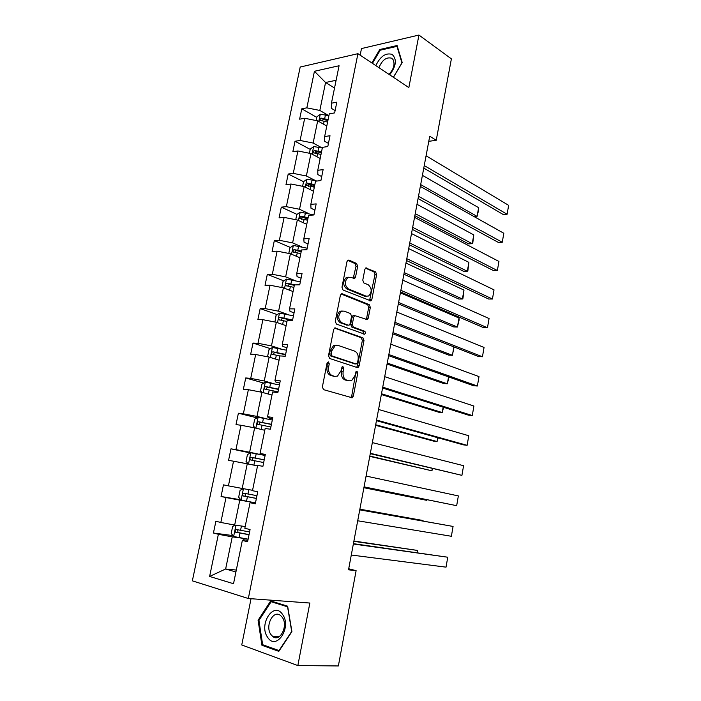<?xml version="1.0" encoding="UTF-8"?>
<svg xmlns="http://www.w3.org/2000/svg" width="701" height="701" viewBox="0 0 701 701"><rect width="100%" height="100%" fill="white"/><g stroke="black" fill="none" stroke-linecap="round" stroke-linejoin="round"><path stroke-width="1.05" d="M328.462 361.935L327.043 363.136L322.372 386.926L323.529 389.642L352.235 397.8L353.339 396.135L357.755 373.072L357.002 371.223L356.415 371.267L355.1 375.377L351.648 380.599L348.949 380.827L346.671 380.117C343.788 378.768 342.614 375.911 343.139 371.548L343.727 368.533L342.947 366.649L342.325 366.702L340.984 370.864L337.496 376.113L334.649 376.358L332.309 375.622C329.339 374.246 328.121 371.337 328.664 366.912L329.26 363.854L328.462 361.935M357.65 266.257L356.572 263.462L348.94 260.097L347.889 260.159L346.995 261.587L341.957 287.217L343.069 290.021L370.925 300.904L371.854 299.432L376.621 274.573L375.587 271.839L365.738 267.984L364.844 269.412L362.767 280.155L363.828 282.915L368.27 284.79C372.012 288.348 372.117 292.089 368.595 296.015L366.08 296.155L348.379 288.9C344.489 285.342 344.331 281.539 347.906 277.491L350.64 277.333L354.627 278.542L355.547 277.088L357.65 266.257L356.02 266.31L354.943 263.515L347.67 260.316M251.037 598.707L241.749 644.964L297.846 665.556L309.851 603.035L248.329 598.514L357.931 53.679L408.849 87.581L418.935 35.05L451.391 58.866L436.232 140.288L429.739 136.231L348.52 569.817L356.108 570.667L348.721 568.765M297.846 665.556L338.364 665.95L356.108 570.667M335.639 327.919L334.657 327.998L333.641 329.558L328.497 355.722L329.645 358.474L357.23 367.561L358.08 367.49L359.131 365.887L363.994 340.52L362.934 337.838L334.894 327.902M335.262 321.286L340.353 295.401L341.308 293.903L342.325 293.833L369.287 304.672L370.338 307.38L368.279 318.105L367.315 319.612L354.662 315.581L353.69 317.097L352.288 324.344L353.374 327.069L364.669 331.258C365.659 332.178 365.677 333.159 364.713 334.211L336.392 324.064L335.262 321.286M418.935 35.05L361.488 48.571L360.165 55.169M335.113 110.556L331.328 108.322L331.442 103.196L336.813 102.18L334.64 112.896L329.268 113.851L324.642 136.572L330.005 135.722L327.805 146.553L322.442 147.341L317.772 170.299L323.126 169.624L320.9 180.569L315.546 181.182L310.823 204.385L316.169 203.886L313.925 214.944L308.58 215.391L303.805 238.839L309.141 238.515L306.872 249.696L301.535 249.959L296.707 273.662L302.035 273.521L299.739 284.825L294.42 284.895L289.531 308.852L294.858 308.904L292.536 320.331L287.217 320.217L282.284 344.436L287.594 344.682L285.254 356.231L279.944 355.915L274.958 380.398L280.251 380.845L277.885 392.516L272.593 392.008L267.545 416.762L272.829 417.41L270.437 429.214L265.153 428.504L260.053 453.529L265.329 454.371L262.91 466.314L257.635 465.394L252.483 490.7L257.74 491.76L255.295 503.826L250.038 502.696L244.824 528.282L250.073 529.553L247.593 541.759L242.344 540.418L233.521 583.731L209.617 576.441L218.37 534.276L213.437 533.014L215.89 521.264L220.824 522.464L225.994 497.544L221.052 496.483L223.47 484.855L228.412 485.854L233.529 461.205L228.57 460.347L230.971 448.842L235.93 449.639L240.986 425.262L236.018 424.587L238.393 413.213L243.361 413.818L248.373 389.695L243.387 389.213L245.736 377.953L250.721 378.374L255.672 354.504L250.678 354.215L253 343.069L257.994 343.306L262.893 319.691L257.889 319.577L260.185 308.554L265.197 308.606L270.043 285.237L265.031 285.307L267.3 274.398L272.321 274.275L277.114 251.142L272.093 251.387L274.336 240.592L279.366 240.294L284.115 217.406L279.086 217.827L281.311 207.137L286.35 206.672L291.046 184.021L285.999 184.6L288.207 174.023L293.255 173.392L297.899 150.969L292.852 151.723L295.025 141.251L300.089 140.454L304.69 118.267L299.625 119.17L301.78 108.813L306.845 107.849L314.442 71.265L339.074 65.745L331.442 103.196M248.329 598.514L192.354 580.84L300.194 67.042L357.931 53.679M322.11 147.937L313.128 143.048L317.684 120.852L326.789 126.04M317.684 120.852L304.69 118.267M313.128 143.048L300.089 140.454M328.445 143.39L324.624 141.278L324.642 136.572M315.459 180.595L306.363 175.986L310.964 153.563L320.182 158.47M310.964 153.563L297.899 150.969M306.363 175.986L293.255 173.392M321.715 176.573L317.842 174.584L317.772 170.299M308.729 213.586L299.529 209.266L304.173 186.615L313.505 191.233M304.173 186.615L291.046 184.021M299.529 209.266L286.35 206.672M314.907 210.107L310.99 208.241L310.823 204.385M301.938 246.918L292.615 242.888L297.32 220L306.758 224.329M297.32 220L284.115 217.406M292.615 242.888L279.366 240.294M308.028 243.983L304.059 242.248L303.805 238.839M295.068 280.602L285.64 276.869L290.389 253.744L299.748 257.679M290.389 253.744L277.114 251.142M285.64 276.869L272.321 274.275M301.079 278.227L297.066 276.615L296.707 273.662M288.137 314.635L278.586 311.2L283.388 287.831L293.062 291.555M283.388 287.831L270.043 285.237M278.586 311.2L265.197 308.606M294.061 312.83L289.986 311.349L289.531 308.852M281.127 349.019L271.462 345.9L276.317 322.285L286.104 325.693M276.317 322.285L262.893 319.691M271.462 345.9L257.994 343.306M286.963 347.792L282.845 346.452L282.284 344.436M274.047 383.771L264.259 380.967L269.166 357.098L278.867 360.121M269.166 357.098L255.672 354.504M264.259 380.967L250.721 378.374M279.787 383.14L275.616 381.94L274.958 380.398M279.427 384.919L265.364 382.194L261.911 384.166L260.535 390.869L261.964 392.297L271.97 395.049M248.373 389.695L261.937 392.288L256.978 416.412L266.888 418.891M256.978 416.412L243.361 413.818M272.54 418.865L268.317 417.805L267.545 416.762M259.65 454.388L249.626 452.241L254.629 427.855L264.575 430.23M254.629 427.855L240.986 425.262M249.626 452.241L235.93 449.639M265.206 454.984L260.053 453.529M252.342 490.262L242.187 488.457L247.251 463.808L257.32 465.841M247.251 463.808L233.529 461.205M242.187 488.457L228.412 485.854M244.956 526.521L234.669 525.058L239.786 500.146L249.985 501.837M239.786 500.146L225.994 497.544M234.669 525.058L220.824 522.464M255.409 503.274L250.038 502.696M236.307 570.053L225.643 568.993L232.241 536.878L242.564 538.228M232.241 536.878L218.37 534.276M209.617 576.441L225.643 568.993L235.913 571.981M428.784 141.33L436.232 140.288M336.112 80.273L325.562 82.499L319.822 110.443L328.699 115.604M334.535 88.011L325.562 82.499L314.442 71.265M247.891 540.313L243.484 539.744L242.344 540.418M319.822 110.443L306.845 107.849M232.969 535.59L213.437 533.014M240.855 499.795L221.052 496.483M250.415 452.995L230.971 448.842M257.101 417.866L238.393 413.213M263.795 383.096L245.736 377.953M270.481 348.669L253 343.069M277.149 314.591L260.185 308.554M283.8 280.856L267.3 274.398M301.115 252.036L299.274 251.247M290.407 247.462L274.336 240.592M307.765 219.404L303.139 217.257M296.979 214.401L281.311 207.137M314.346 187.088L308.966 184.398M303.542 181.69L288.207 174.023M318.307 153.729L315.257 152.091M310.192 149.374L295.025 141.251M322.679 120.774L321.636 120.178M316.764 117.391L301.78 108.813M270.7 600.923L258.091 620.271L261.929 645.288L278.814 651.36L291.914 631.61L287.629 606.19L270.7 600.923M393.41 77.303L402.225 62.599L397.081 45.521L379.793 49.508L371.837 62.941M327.411 362.312L327.034 366.807C326.5 371.223 327.709 374.124 330.679 375.508L332.309 375.622M334.675 376.367L330.679 375.508M348.896 380.818L345.05 379.986C342.167 378.645 340.993 375.789 341.518 371.434L341.904 367.061M350.631 397.642L351.718 395.986L355.977 371.661M356.555 367.333L357.51 365.791L362.364 340.449L361.304 337.786L334.535 328.068M331.187 354.014L331.985 355.933L356.178 363.985L357.51 362.82L358.106 359.692C358.632 355.407 357.484 352.559 354.662 351.131L338.197 345.435L335.174 345.681L331.818 350.798L331.187 354.014L329.566 353.926L330.355 355.845L331.985 355.933M354.943 363.907L330.355 355.845M336.331 345.286L333.545 345.611L330.197 350.719L331.818 350.798M329.566 353.926L330.197 350.719M341.133 294.017L367.666 304.663L369.287 304.672M365.878 319.463L366.658 318.07L368.708 307.362L367.666 304.663M354.189 315.573L353.041 315.555L352.06 317.071L350.658 324.3L351.744 327.025L363.039 331.205L364.669 331.258M363.337 333.974L363.039 331.205M344.121 311.095L341.483 311.288C337.751 315.415 337.864 319.253 341.834 322.784L348.231 325.159L349.177 325.089L350.167 323.547L351.578 316.291L350.482 313.549L344.121 311.095M342.228 310.99L339.854 311.262C336.121 315.389 336.235 319.218 340.213 322.749L341.834 322.784M347.337 325.133L340.213 322.749M353.208 278.42L356.02 266.31M348.555 277.21L346.268 277.526C342.701 281.565 342.859 285.368 346.75 288.917L348.379 288.9M366.378 296.26L364.459 296.164L346.75 288.917M369.515 300.764L374.991 274.608L373.957 271.874L365.501 268.159M259.019 620.324L258.091 620.271M264.514 645.367L261.929 645.288M380.669 50.104L379.793 49.508M235.378 525.163L232.653 526.433L231.216 533.426L233.705 536.51L248.119 539.192M353.856 541.347L417.717 550.469L353.909 541.032M249.591 531.945L236.535 529.562C235.098 529.921 234.782 530.806 235.589 532.208L249.021 534.749M249.048 534.583L238.025 532.541L237.709 530.42M417.332 552.633L417.717 550.469L417.787 552.695M353.357 544.011L447.746 557.225L353.418 543.661M351.289 555.026L446.029 567.153L447.746 557.225L446.029 567.153M243.387 488.667L240.084 490.297L238.664 497.211L241.162 500.163L255.488 502.854M359.867 509.259L423.036 520.519L359.876 509.18M256.952 495.677L243.974 493.25C242.572 493.609 242.239 494.477 242.993 495.852L256.382 498.455M256.4 498.393L245.394 496.255L245.227 494.074M422.948 521.009L423.036 520.519L423.106 521.045M363.898 487.712L426.629 500.312L363.915 487.624M248.399 464.036L246.033 461.389L247.435 454.546L250.8 452.793L265.109 455.448M264.233 459.795L251.335 457.324C249.959 457.683 249.617 458.533 250.327 459.882L263.672 462.546M250.327 459.882L252.684 460.364C251.825 458.962 252.202 458.121 253.823 457.849L264.216 459.856M426.935 499.734L426.629 500.312L426.734 499.699M359.753 509.872L453.074 526.442L359.762 509.785M357.703 520.773L451.374 536.274L453.074 526.442L451.374 536.274M366.08 476.067L458.358 495.931L456.666 505.684L364.038 486.967M364.056 486.862L456.666 505.684L458.358 495.931M267.572 637.227C276.168 651.413 292.212 627.246 282.564 614.427C273.749 600.801 258.345 624.433 267.572 637.227M270.91 634.528L272.733 636.49C280.014 642.677 288.558 625.511 282.249 617.292L280.584 615.513C273.302 609.248 264.724 626.159 270.91 634.528M271.156 601.712L287.559 606.821L291.704 631.443L279.024 650.572L262.656 644.701L258.932 620.464L271.156 601.712L273.872 601.914M389.677 74.814C396.258 66.113 397.09 59.313 392.166 54.415C385.795 52.54 380.354 56.273 375.841 65.605M389.011 74.376C393.831 69.066 395.154 64.098 392.989 59.471L391.649 58.218C386.417 56.834 382.185 59.988 378.943 67.664M372.441 63.335L380.214 50.209L396.968 46.362L401.945 62.906L393.34 77.259M397.432 46.695L396.968 46.362M369.769 456.36L431.869 470.8L369.83 456.044M255.278 428.013L253.324 425.945L254.717 419.172L258.17 417.288L272.303 419.995M271.436 424.298L258.625 421.783C257.267 422.142 256.925 422.975 257.591 424.289L270.884 427.014M259.852 424.806C259.125 423.422 259.528 422.615 261.079 422.379L271.401 424.464M432.71 468.68L431.869 470.8L432.263 468.566M372.354 442.603L463.589 465.701L461.915 475.366L370.277 453.652M370.347 453.293L461.915 475.366L463.589 465.701M375.587 425.305L433.42 441.087L437.065 441.542L375.692 424.753M278.56 389.169L265.828 386.61C264.496 386.97 264.146 387.793 264.768 389.073L278.017 391.859M266.888 389.554C266.371 388.205 266.827 387.451 268.255 387.294L278.507 389.441M438.186 437.853L437.065 441.542L437.748 437.731M378.558 409.472L468.776 435.742L467.12 445.319L463.273 444.837L376.455 420.67M376.577 420.057L467.12 445.319L468.776 435.742M381.353 394.532L438.572 412.179L442.217 412.547L381.502 393.76M268.536 356.984L267.668 356.161L269.035 349.527L272.487 347.477L286.472 350.202M285.622 354.408L272.961 351.806C271.655 352.174 271.296 352.98 271.883 354.233L279.936 355.95M273.907 354.688C273.539 353.383 274.021 352.682 275.362 352.568L285.544 354.785M443.61 407.307L442.217 412.547L443.172 407.167M384.7 376.665L473.911 406.045L472.272 415.535L468.426 415.15L382.571 388.012M382.737 387.145L472.272 415.535L473.911 406.045M387.066 364.038L443.68 383.526L447.326 383.798L387.25 363.048M274.958 322.022L276.08 315.257L279.541 313.11L293.447 315.853M292.597 320.015L280.023 317.369C278.735 317.737 278.367 318.534 278.919 319.761L286.963 321.487M280.873 320.191L282.389 318.21L291.756 320.313M448.982 377.042L447.326 383.798L448.552 376.893M390.79 344.182L479.011 376.612L477.381 386.014L473.534 385.734L388.634 355.67M388.845 354.557L477.381 386.014L479.011 376.612M392.726 333.825L448.745 355.109L452.39 355.293L392.954 332.616M281.784 287.524L283.055 281.329L286.516 279.112L300.343 281.855M294.911 284.886L287.007 283.292C285.736 283.668 285.368 284.448 285.885 285.64L293.912 287.384M287.796 286.061L289.347 284.203L294.324 285.342M454.055 346.951L452.39 355.293L453.889 346.881M396.81 312.015L484.058 347.442L482.446 356.765L478.599 356.572L394.628 323.652M394.891 322.285L482.446 356.765L484.058 347.442M398.334 303.892L453.757 326.938L457.411 327.034L398.597 302.473M288.794 253.429L289.96 247.76L293.421 245.455L307.169 248.207M400.394 292.869L459.015 318.026L459.12 319.971L457.411 327.034L459.015 318.026M301.316 251.054L293.921 249.565L292.781 251.878L300.79 253.639M294.657 252.281L296.225 250.555L301.176 251.72M402.777 280.155L489.061 318.526L487.467 327.761L483.62 327.674L400.569 291.931M400.876 290.328L487.467 327.761L489.061 318.526M403.89 274.222L458.743 299.012L462.388 299.012L404.197 272.601M295.734 219.693L296.795 214.532L300.256 212.149L313.934 214.909M405.975 263.077L463.974 290.083L462.967 298.319L462.388 299.012L463.974 290.083M308.116 217.678L300.764 216.188L299.607 218.467L307.59 220.237M301.702 219.413C301.202 218.186 301.649 217.459 303.042 217.24L307.958 218.432M408.692 248.61L494.021 289.855L492.435 299.02L488.597 299.02L406.457 260.518M406.799 258.687L492.435 299.02L494.021 289.855M409.393 244.824L463.676 271.313L467.322 271.234L409.743 242.993M302.595 186.3L303.559 181.638L307.02 179.184L317.054 181.016M411.505 233.564L468.899 262.376L467.882 270.621L467.322 271.234L468.899 262.376M314.845 184.643L307.529 183.145L306.363 185.397L314.328 187.176M308.387 186.361C307.993 185.16 308.458 184.459 309.789 184.275L314.67 185.493M414.536 217.363L498.937 261.447L497.368 270.525L493.53 270.612L412.284 229.402M412.67 227.343L497.368 270.525L498.937 261.447M414.852 215.689L468.566 243.86L472.22 243.685L415.237 213.665M309.395 153.256L310.254 149.076L313.715 146.553L322.311 147.99M416.981 204.315L473.78 234.905L472.763 243.159L472.22 243.685L473.78 234.905M321.505 151.951L314.232 150.443L313.058 152.66L320.997 154.457M315.021 153.642L316.466 151.635L321.321 152.879M420.337 186.422L503.817 233.275L502.258 242.274L498.42 242.458L418.059 198.593M418.488 196.306L502.258 242.274L503.817 233.275M474.078 216.583L477.074 216.372L420.679 184.591M316.116 120.546L316.878 116.848L320.339 114.245L328.9 115.665M422.414 175.329L478.617 207.662L478.678 209.844L477.074 216.372L478.617 207.662M328.103 119.582L320.874 118.066L319.682 120.265L327.595 122.062M320.874 118.066L323.073 119.336L327.893 120.598M426.077 155.771L508.646 205.349L507.103 214.269L503.265 214.541L423.772 168.065M424.245 165.567L507.103 214.269L508.646 205.349M327.034 366.807L328.664 366.912M333.028 376.235L334.649 376.358M342.097 368.419L343.727 368.533M341.518 371.434L343.139 371.548M345.05 379.986L346.671 380.117M347.319 380.696L348.949 380.827M356.134 372.958L357.755 373.072M351.718 395.986L353.339 396.135M327.639 363.749L329.26 363.854M361.304 337.786L362.934 337.838M362.364 340.449L363.994 340.52M357.51 365.791L359.131 365.887M354.548 363.889L356.178 363.985M341.44 293.842L342.325 293.833M368.708 307.362L370.338 307.38M366.658 318.07L368.279 318.105M352.06 317.071L353.69 317.097M350.658 324.3L352.288 324.344M351.744 327.025L353.374 327.069M346.601 325.115L348.231 325.159M353.917 277.123L355.547 277.088M364.459 296.164L366.08 296.155M365.782 267.966L366.728 267.931M373.957 271.874L375.587 271.839M374.991 274.608L376.621 274.573M370.233 299.432L371.854 299.432M347.924 260.141L348.94 260.097M354.943 263.515L356.572 263.462M235.939 525.242L233.643 536.431M239.979 533.154L239.067 537.614M241.433 526.022L240.548 530.35M238.506 532.716L235.957 532.374M243.44 488.676L241.1 500.085M247.409 496.79L246.507 501.206M248.864 489.64L247.97 494.012M245.92 496.457L243.405 496.028M250.8 452.793L248.496 464.053M254.752 460.82L253.876 465.149M256.207 453.713L255.322 458.068M253.823 457.849L251.335 457.324M258.082 417.332L255.856 428.145M262.034 425.227L261.175 429.415M263.462 418.199L262.586 422.501M261.079 422.379L258.625 421.783M265.276 382.247L263.147 392.621M269.228 390.01L268.395 394.067M270.647 383.053L269.78 387.311M268.255 387.294L265.828 386.61M272.4 347.521L270.358 357.475M276.343 355.162L275.546 359.087M277.754 348.274L276.895 352.498M275.362 352.568L272.961 351.806M279.454 313.163L277.5 322.697M283.397 320.672L282.617 324.475M284.781 313.864L283.931 318.035M282.389 318.21L280.023 317.369M286.429 279.164L284.562 288.286M290.363 286.551L289.618 290.223M291.747 279.813L290.897 283.94M289.347 284.203L287.007 283.292M293.333 245.516L291.546 254.226M297.268 252.781L296.541 256.329M298.635 246.112L297.794 250.196M296.225 250.555L293.921 249.565M300.168 212.21L298.46 220.526M304.094 219.352L303.393 222.787M305.443 212.754L304.62 216.802M303.042 217.24L300.764 216.188M306.933 179.246L305.303 187.167M310.858 186.273L310.184 189.585M312.19 179.736L311.375 183.741M309.789 184.275L307.529 183.145M313.627 146.614L312.076 154.159M317.553 153.528L316.896 156.726M318.867 147.061L318.061 151.022M316.466 151.635L314.232 150.443M320.252 114.307L318.78 121.483M324.169 121.115L323.547 124.191M325.483 114.71L324.677 118.635M350.684 397.66L352.235 397.8M356.765 367.403L358.08 367.49M333.545 345.611L335.174 345.681M366.211 319.586L367.315 319.612M353.041 315.555L354.662 315.581M363.898 334.184L364.713 334.211M339.854 311.262L341.483 311.288M353.532 278.56L354.627 278.542M346.268 277.526L347.906 277.491M369.865 300.904L370.925 300.904M238.025 532.541L235.589 532.208M245.394 496.264L242.993 495.852M279.077 636.736L272.733 636.49M259.361 424.718L257.591 424.289M265.924 389.397L264.768 389.073M272.794 354.522L271.883 354.233M279.69 320.033L278.919 319.761M286.578 285.912L285.885 285.64M293.412 252.15L292.781 251.878M300.194 218.738L299.607 218.467M306.907 185.669L306.363 185.397M313.549 152.932L313.058 152.66M320.138 120.528L319.682 120.265"/></g></svg>

